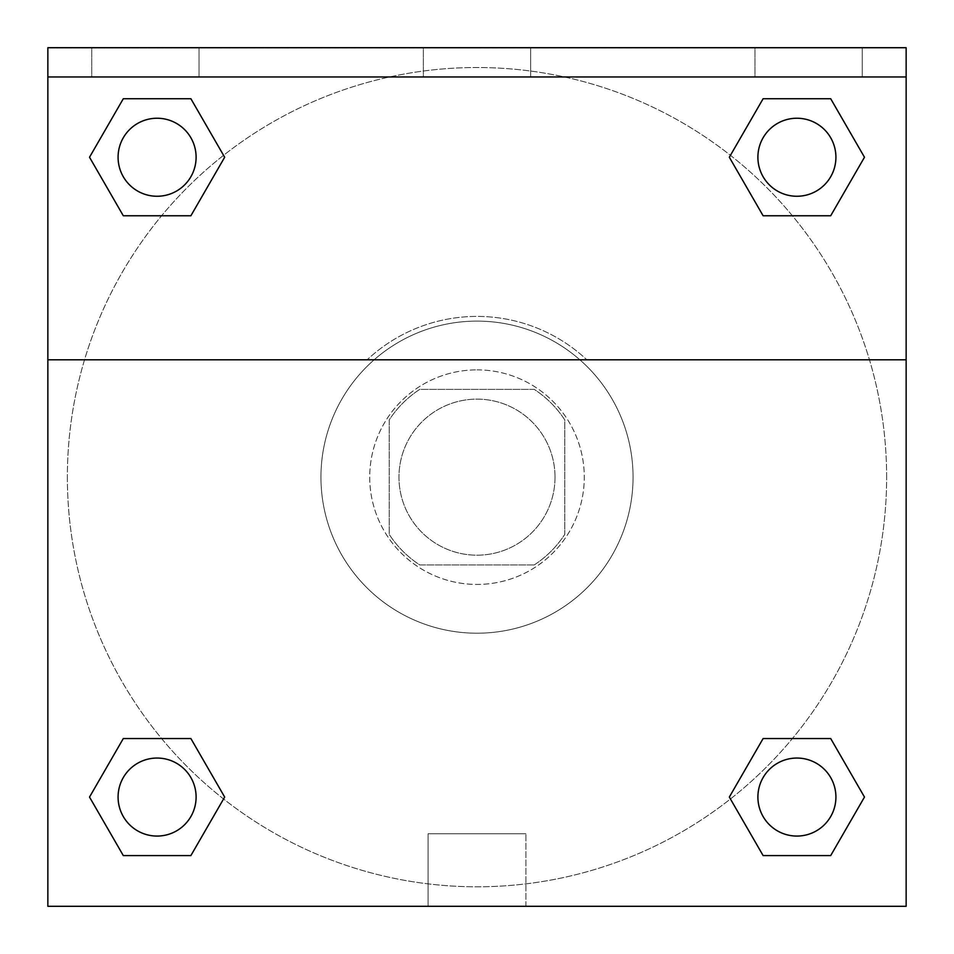 <?xml version="1.0" encoding="UTF-8"?>
<svg xmlns="http://www.w3.org/2000/svg" width="954" height="954" viewBox="0 0 954 954"><rect width="100%" height="100%" fill="white"/><g stroke="black" fill="none" stroke-linecap="round" stroke-linejoin="round"><path stroke-width="0.72" stroke-dasharray="4.77 3.58" d="M555.025 477.155A78.025 78.025 0 0 0 437.981 409.588A78.025 78.025 0 0 0 437.981 544.734A78.025 78.025 0 0 0 555.025 477.155A78.025 78.025 0 0 0 437.981 409.588A78.025 78.025 0 0 0 437.981 544.734A78.025 78.025 0 0 0 555.025 477.155M534.228 564.935L419.772 564.935A104.785 104.785 0 0 1 389.22 534.383L389.22 419.927A104.785 104.785 0 0 1 419.772 389.375L534.228 389.375A104.785 104.785 0 0 1 564.78 419.927L564.78 534.383A104.785 104.785 0 0 1 534.228 564.935L419.772 564.935A104.785 104.785 0 0 1 389.22 534.383L389.22 419.927A104.785 104.785 0 0 1 419.772 389.375L534.228 389.375A104.785 104.785 0 0 1 564.78 419.927L564.78 534.383A104.785 104.785 0 0 1 534.228 564.935M477 369.866A107.289 107.289 0 0 1 569.908 530.794A107.289 107.289 0 0 1 384.092 530.794A107.289 107.289 0 0 1 477 369.866A107.289 107.289 0 0 0 369.711 477.155A107.289 107.289 0 0 0 477 584.444A107.289 107.289 0 0 0 584.289 477.155A107.289 107.289 0 0 0 477 369.866M633.051 477.155A156.051 156.051 0 0 0 398.975 342.009A156.051 156.051 0 0 0 398.975 612.301A156.051 156.051 0 0 0 633.051 477.155A156.051 156.051 0 0 0 398.975 342.009A156.051 156.051 0 0 0 398.975 612.301A156.051 156.051 0 0 0 633.051 477.155M47.855 359.801L367.159 359.801L47.855 359.801L47.855 47.7L906.145 48.01L906.145 906.3L47.855 906.3L47.855 359.801L586.841 359.801A160.737 160.737 0 0 0 367.159 359.801A160.737 160.737 0 0 1 586.841 359.801L906.145 359.801L906.145 906.3L47.855 906.3L47.855 48.01L906.145 48.01L906.145 906.3L47.855 906.3L47.855 48.01L906.145 47.7L47.855 47.7L906.145 48.01L47.855 47.7L906.145 47.7L906.145 76.964L47.855 76.964M792.404 738.539L830.695 738.539L864.479 797.067L830.695 738.539L792.404 738.539L830.695 738.539L864.479 797.067L830.695 855.583L763.117 855.583L729.333 797.067L763.117 855.583L729.333 797.067L763.117 738.539M223.558 798.975L190.883 855.583L123.304 855.583L89.521 797.067L123.304 738.539L161.596 738.539M190.883 738.539L224.667 797.067L190.883 738.539L224.667 797.067L190.883 738.539L224.667 797.067L190.883 855.583L224.667 797.067L190.883 855.583L123.304 855.583L89.521 797.067L123.304 855.583L89.521 797.067L123.304 738.539M906.145 443.014L906.145 511.296L906.133 443.014M906.145 359.801L906.145 76.964M835.919 797.067A39.019 39.019 0 0 0 777.403 763.272A39.019 39.019 0 0 0 777.403 830.851A39.019 39.019 0 0 0 835.919 797.067A39.019 39.019 0 0 1 796.912 836.074A39.019 39.019 0 0 1 757.893 797.067A39.019 39.019 0 0 1 796.912 758.048A39.019 39.019 0 0 1 835.919 797.067A39.019 39.019 0 0 0 777.403 763.272A39.019 39.019 0 0 0 777.403 830.851A39.019 39.019 0 0 0 835.919 797.067A39.019 39.019 0 0 0 777.403 763.272A39.019 39.019 0 0 0 777.403 830.851A39.019 39.019 0 0 0 835.919 797.067A39.019 39.019 0 0 0 777.403 763.272A39.019 39.019 0 0 0 777.403 830.851A39.019 39.019 0 0 0 835.919 797.067M835.919 157.243A39.019 39.019 0 0 0 777.403 123.46A39.019 39.019 0 0 0 777.403 191.038A39.019 39.019 0 0 0 835.919 157.243A39.019 39.019 0 0 0 777.403 123.46A39.019 39.019 0 0 0 777.403 191.038A39.019 39.019 0 0 0 835.919 157.243A39.019 39.019 0 0 0 777.403 123.46A39.019 39.019 0 0 0 777.403 191.038A39.019 39.019 0 0 0 835.919 157.243A39.019 39.019 0 0 0 777.403 123.46A39.019 39.019 0 0 0 777.403 191.038A39.019 39.019 0 0 0 835.919 157.243A39.019 39.019 0 0 0 777.403 123.46A39.019 39.019 0 0 0 777.403 191.038A39.019 39.019 0 0 0 835.919 157.243M196.107 157.243A39.019 39.019 0 0 0 137.591 123.46A39.019 39.019 0 0 0 137.591 191.038A39.019 39.019 0 0 0 196.107 157.243A39.019 39.019 0 0 0 137.591 123.46A39.019 39.019 0 0 0 137.591 191.038A39.019 39.019 0 0 0 196.107 157.243A39.019 39.019 0 0 0 137.591 123.46A39.019 39.019 0 0 0 137.591 191.038A39.019 39.019 0 0 0 196.107 157.243A39.019 39.019 0 0 0 137.591 123.46A39.019 39.019 0 0 0 137.591 191.038A39.019 39.019 0 0 0 196.107 157.243A39.019 39.019 0 0 0 137.591 123.46A39.019 39.019 0 0 0 137.591 191.038A39.019 39.019 0 0 0 196.107 157.243M196.107 797.067A39.019 39.019 0 0 0 137.591 763.272A39.019 39.019 0 0 0 137.591 830.851A39.019 39.019 0 0 0 196.107 797.067A39.019 39.019 0 0 0 137.591 763.272A39.019 39.019 0 0 0 137.591 830.851A39.019 39.019 0 0 0 196.107 797.067A39.019 39.019 0 0 0 137.591 763.272A39.019 39.019 0 0 0 137.591 830.851A39.019 39.019 0 0 0 196.107 797.067A39.019 39.019 0 0 0 137.591 763.272A39.019 39.019 0 0 0 137.591 830.851A39.019 39.019 0 0 0 196.107 797.067A39.019 39.019 0 0 0 137.591 763.272A39.019 39.019 0 0 0 137.591 830.851A39.019 39.019 0 0 0 196.107 797.067M67.364 477.155A409.636 409.636 0 0 0 477 886.791A409.636 409.636 0 0 0 886.636 477.155A409.636 409.636 0 0 0 477 67.519A409.636 409.636 0 0 0 67.364 477.155M477 48.01L442.859 48.01L477 48.022M428.072 906.3L525.928 906.3L428.072 906.3L428.072 833.736L525.928 833.736L428.072 833.736L525.928 833.736L428.072 833.736L428.072 906.3L525.928 906.3L428.072 906.3M47.855 511.296L47.855 443.014L47.867 511.296M754.972 47.7L862.249 47.7L754.972 47.7L862.249 47.7L754.972 47.7L754.972 76.964L862.249 76.964L754.972 76.964L862.249 76.964L754.972 76.964L754.972 47.7M91.751 47.7L199.028 47.7L91.751 47.7L199.028 47.7L91.751 47.7L91.751 76.964L199.028 76.964L91.751 76.964L199.028 76.964L91.751 76.964L91.751 47.7M423.361 47.7L530.639 47.7L423.361 47.7L530.639 47.7L423.361 47.7L423.361 76.964L530.639 76.964L423.361 76.964L530.639 76.964L423.361 76.964L423.361 47.7M161.596 215.771L123.304 215.771L89.521 157.243L123.304 215.771L161.596 215.771L123.304 215.771L89.521 157.243L123.304 98.727L190.883 98.727L224.667 157.243L190.883 98.727L224.667 157.243L190.883 215.771M730.442 155.335L763.117 98.727L830.695 98.727L864.479 157.243L830.695 215.771L792.404 215.771M763.117 215.771L729.333 157.243L763.117 215.771L729.333 157.243L763.117 215.771L729.333 157.243L763.117 98.727L830.695 98.727L864.479 157.243L830.695 98.727L864.479 157.243L830.695 215.771M886.636 477.155A409.636 409.636 0 0 0 272.176 122.398A409.636 409.636 0 0 0 272.176 831.912A409.636 409.636 0 0 0 886.636 477.155M862.249 76.964L862.249 47.7L862.249 76.964M199.028 76.964L199.028 47.7L199.028 76.964M864.479 797.067L830.695 738.539L864.479 797.067L830.695 855.583L763.117 855.583L729.333 797.067L763.117 855.583L830.695 855.583L864.479 797.067L830.695 855.583M89.521 157.243L123.304 215.771L89.521 157.243L123.304 98.727L190.883 98.727L224.667 157.243L190.883 98.727L123.304 98.727L89.521 157.243L123.304 98.727M224.667 797.067L190.883 855.583L123.304 855.583L89.521 797.067M763.117 98.727L729.333 157.243L763.117 98.727L830.695 98.727L864.479 157.243M525.928 906.3L525.928 833.736L525.928 906.3M530.639 76.964L530.639 47.7L530.639 76.964"/><path stroke-width="1.43" d="M830.695 855.583L763.117 855.583L830.695 855.583L763.117 855.583L729.333 797.067L763.117 738.539L792.404 738.539L763.117 738.539L729.333 797.067L763.117 738.539L830.695 738.539L763.117 738.539L830.695 738.539L864.479 797.067L830.695 855.583L864.479 797.067M123.304 738.539L89.521 797.067L123.304 738.539L190.883 738.539L123.304 738.539L190.883 738.539L161.596 738.539L190.883 738.539L224.667 797.067L223.558 798.975M123.304 98.727L190.883 98.727L123.304 98.727L190.883 98.727L224.667 157.243L190.883 215.771L161.596 215.771L190.883 215.771L224.667 157.243L190.883 215.771L123.304 215.771L190.883 215.771L123.304 215.771L89.521 157.243L123.304 98.727L89.521 157.243M830.695 215.771L763.117 215.771L830.695 215.771L864.479 157.243L830.695 215.771L763.117 215.771L729.333 157.243L730.442 155.335M906.145 76.964L906.145 47.7L47.855 47.7L47.855 76.964L906.145 76.964L906.145 906.3L47.855 906.3L47.855 76.964M224.667 797.067L190.883 855.583L123.304 855.583L190.883 855.583L123.304 855.583L89.521 797.067M47.855 359.801L906.145 359.801M763.117 98.727L830.695 98.727L763.117 98.727L729.333 157.243L763.117 98.727L830.695 98.727L864.479 157.243M835.919 797.067A39.019 39.019 0 0 0 777.403 763.272A39.019 39.019 0 0 0 777.403 830.851A39.019 39.019 0 0 0 835.919 797.067M196.107 797.067A39.019 39.019 0 0 0 137.591 763.272A39.019 39.019 0 0 0 137.591 830.851A39.019 39.019 0 0 0 196.107 797.067M835.919 157.243A39.019 39.019 0 0 0 777.403 123.46A39.019 39.019 0 0 0 777.403 191.038A39.019 39.019 0 0 0 835.919 157.243M196.107 157.243A39.019 39.019 0 0 0 137.591 123.46A39.019 39.019 0 0 0 137.591 191.038A39.019 39.019 0 0 0 196.107 157.243M763.117 738.539L792.404 738.539M161.596 738.539L190.883 738.539M792.404 215.771L763.117 215.771M190.883 215.771L161.596 215.771"/></g></svg>
